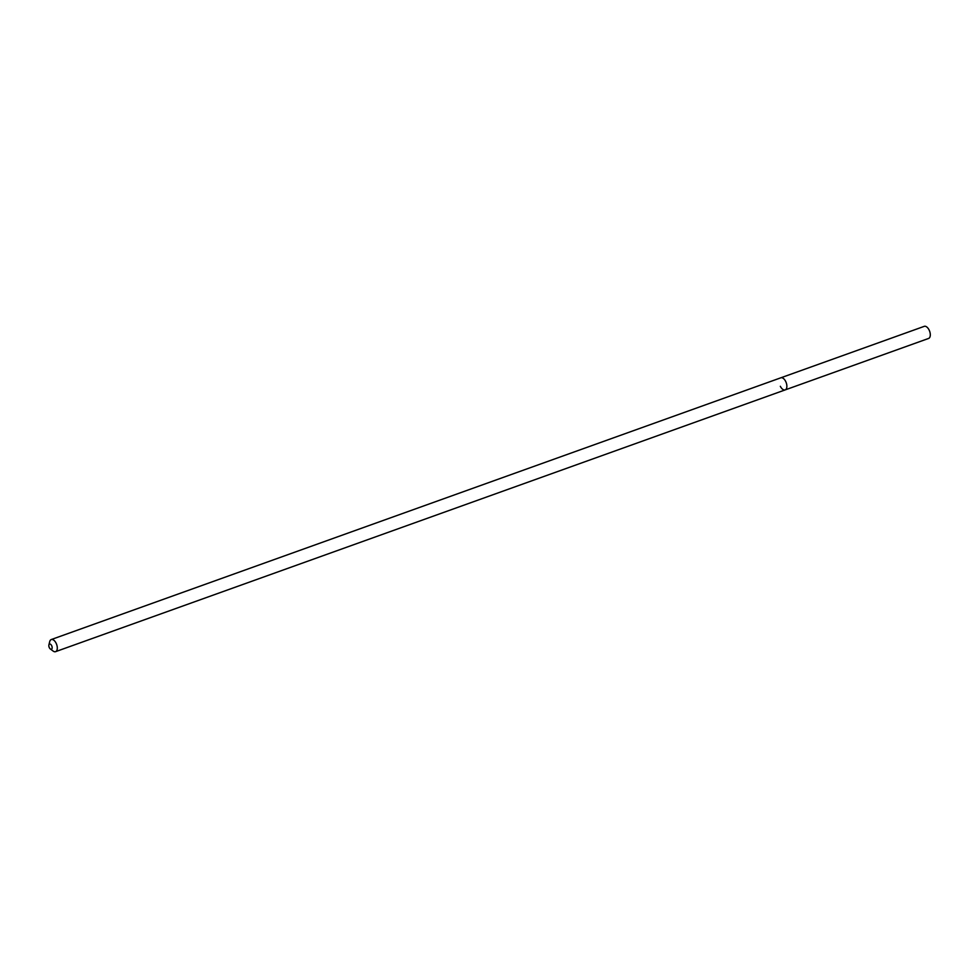 <?xml version="1.0" encoding="UTF-8"?>
<svg xmlns="http://www.w3.org/2000/svg" width="978" height="978" viewBox="0 0 978 978"><rect width="100%" height="100%" fill="white"/><g stroke="black" fill="none" stroke-linecap="round" stroke-linejoin="round"><path stroke-width="1.47" d="M49.34 647.693A2.751 1.467 70.3 0 1 48.9 644.942A2.751 1.467 70.3 0 1 51.638 645.614A2.751 1.467 70.3 0 1 52.005 648.597A2.751 1.467 70.3 0 1 50.355 648.976A2.751 1.467 70.3 0 1 49.34 647.693M48.9 644.942L49.707 641.605A6.43 3.423 70.3 0 1 51.247 639.551A6.43 3.423 70.3 0 1 56.101 643.169A6.43 3.423 70.3 0 1 55.587 651.654A6.43 3.423 70.3 0 1 53.093 651.042L50.355 648.976M51.247 639.551L780.835 377.801A6.43 3.423 70.3 0 1 785.676 381.432A6.43 3.423 70.3 0 1 785.175 389.904A6.43 3.423 70.3 0 1 780.334 386.286M780.835 377.801A6.43 3.423 70.3 0 1 785.676 381.432A6.43 3.423 70.3 0 1 785.175 389.904L928.599 338.449A6.43 3.423 70.3 0 0 929.1 329.977A6.43 3.423 70.3 0 0 924.259 326.346L780.835 377.801M55.587 651.654L785.175 389.904"/></g></svg>
